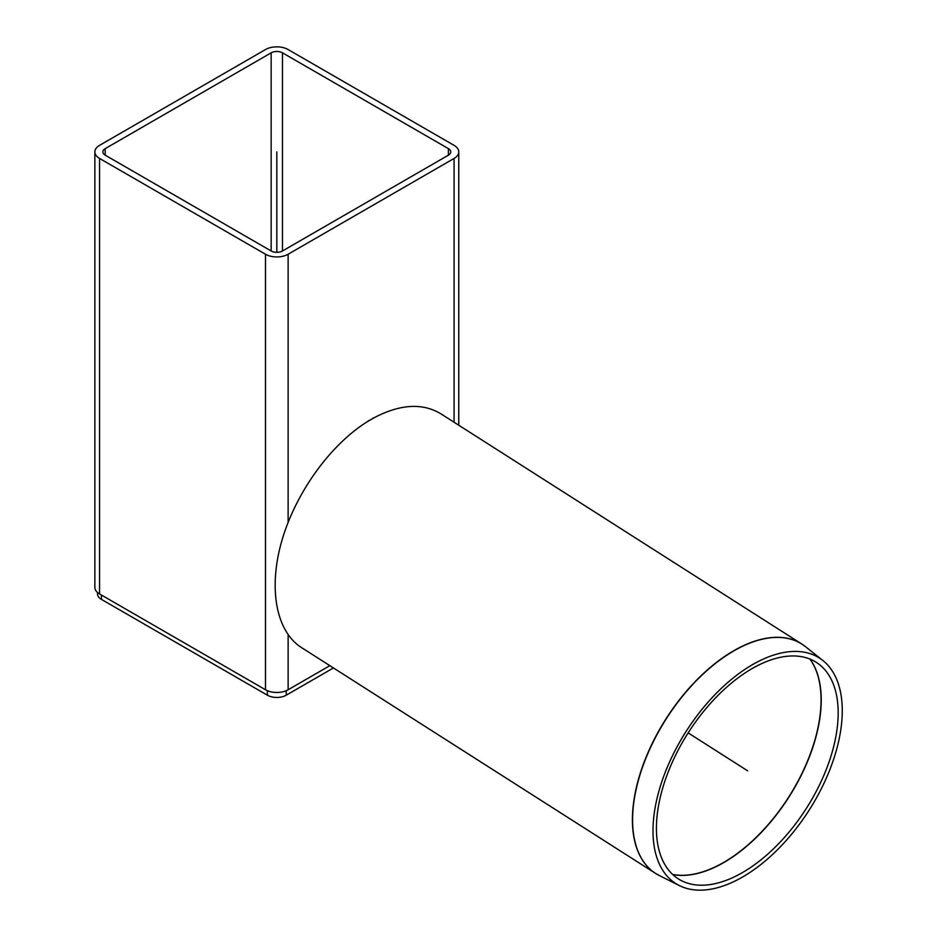 <?xml version="1.0" encoding="UTF-8"?>
<svg xmlns="http://www.w3.org/2000/svg" width="937" height="937" viewBox="0 0 937 937"><rect width="100%" height="100%" fill="white"/><g stroke="black" fill="none" stroke-linecap="round" stroke-linejoin="round"><path stroke-width="1.41" d="M368.276 421.111L373.933 417.843M282.47 250.975L448.413 155.167A8 4.615 0 0 0 450.767 151.899A8 4.615 0 0 0 448.413 148.632L282.47 52.823A8 4.615 180 0 0 271.156 52.823L105.202 148.632A8 4.615 180 0 0 102.859 151.899A8 4.615 180 0 0 105.202 155.167L271.156 250.975A8 4.615 0 0 0 282.47 250.975L282.47 52.823M454.082 145.364A15.999 9.241 180 0 1 458.767 151.899A15.999 9.241 180 0 1 454.082 158.435L288.127 254.243A15.999 9.241 180 0 1 265.499 254.243L99.545 158.435A15.999 9.241 0 0 1 94.86 151.899A15.999 9.241 0 0 1 99.545 145.364L265.499 49.556A15.999 9.241 0 0 1 288.127 49.556L454.082 145.364M329.859 665.657L288.127 689.761A15.999 9.241 180 0 1 265.499 689.761L265.499 254.243M94.86 151.899L94.86 587.417A15.999 9.241 0 0 0 99.545 593.941L265.499 689.761M97.518 592.524L97.518 593.941A13.341 7.695 0 0 0 101.43 599.387L267.385 695.195A13.341 7.695 0 0 0 286.242 695.195L333.443 667.952M368.464 420.643L368.745 420.83C331.487 443.4 296.525 491.316 282.248 539.361C267.994 587.405 275.747 631.128 301.421 647.526L655.56 873.413A136.017 74.316 122.5 0 0 657.458 874.549M803.677 645.312A136.017 74.316 122.5 0 0 801.849 644.07L440.777 413.756C422.271 402.676 399.83 404.116 373.453 418.101L373.172 417.925M842.14 716.231A133.686 73.039 -57.5 0 1 780.65 846.509A133.686 73.039 -57.5 0 1 679.36 885.57A133.686 73.039 -57.5 0 1 686.036 731.528A133.686 73.039 -57.5 0 1 822.909 660.526A133.686 73.039 -57.5 0 1 842.14 716.231M838.053 718.187A128.369 70.134 -57.5 0 1 779.01 843.288A128.369 70.134 -57.5 0 1 681.738 880.803A128.369 70.134 -57.5 0 1 688.156 732.886A128.369 70.134 -57.5 0 1 819.582 664.696A128.369 70.134 -57.5 0 1 838.053 718.187M276.813 252.334L276.813 151.899M747.621 770.811L688.156 732.886M454.082 422.236L454.082 158.435M288.127 634.782L288.127 689.761M448.413 155.167L448.413 148.632M288.127 254.243L288.127 522.319M99.545 593.941L99.545 158.435M271.156 250.975L271.156 52.823M105.202 155.167L105.202 148.632M286.242 695.195L286.242 690.686M267.385 695.195L267.385 690.686M101.43 599.387L101.43 595.03M672.707 874.526A130.665 71.388 122.5 0 0 767.637 825.509A130.665 71.388 122.5 0 0 821.105 705.397A130.665 71.388 122.5 0 0 810.083 659.156M809.978 659.109A130.676 71.399 -57.5 0 1 820.941 705.292A130.676 71.399 -57.5 0 1 767.52 825.356A130.676 71.399 -57.5 0 1 672.625 874.444M679.36 885.57L659.425 875.603A136.006 74.304 -57.5 0 1 641.283 770.764A136.006 74.304 -57.5 0 1 733.905 650.852A136.006 74.304 -57.5 0 1 805.457 646.647L822.909 660.526M805.457 646.647L801.849 644.07A136.017 74.316 122.5 0 0 733.741 650.746A136.017 74.316 122.5 0 0 642.29 767.204A136.017 74.316 122.5 0 0 655.56 873.413L659.425 875.603M458.767 151.899L458.767 425.234"/></g></svg>
